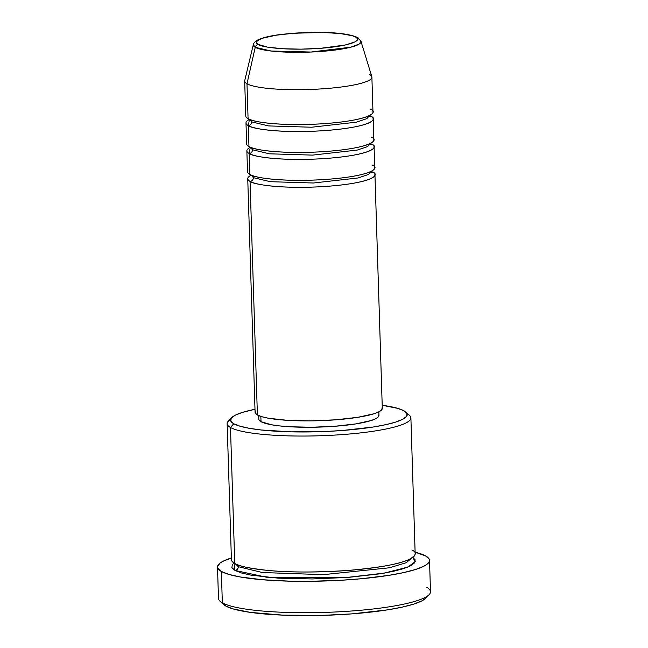<?xml version="1.0" encoding="UTF-8"?>
<svg xmlns="http://www.w3.org/2000/svg" width="648" height="648" viewBox="0 0 648 648"><rect width="100%" height="100%" fill="white"/><g stroke="black" fill="none" stroke-linecap="round" stroke-linejoin="round"><path stroke-width="0.97" d="M355.72 37.09C361.616 39.147 356.376 45.482 320.558 48.317C284.367 50.949 260.415 46.826 258.431 44.469A3.532 3.37 119.2 0 0 255.223 47.304L271.01 51.006L311 52.034L350.811 47.191L359.284 43.999L360.985 41.278A53.922 8.805 178.2 0 1 315.738 51.8A53.922 8.805 178.2 0 1 255.223 47.304L246.985 83.778A63.634 10.392 -1.8 0 0 318.411 89.084A63.634 10.392 -1.8 0 0 371.806 76.667L360.985 41.278L357.55 37.487C348.486 33.485 331.582 31.817 306.828 32.489L282.828 34.223C275.376 35.105 269.204 36.215 264.311 37.544L258.755 39.463C253.473 41.926 253.06 45.093 253.303 44.663L255.223 47.304A53.922 8.805 178.2 0 1 253.303 44.663L244.725 80.66A63.634 10.392 -1.8 0 0 246.985 83.778L248.079 118.641A63.634 10.392 -1.8 0 0 318.111 124.019A63.634 10.392 -1.8 0 0 372.981 111.991L371.887 77.128A63.634 10.392 178.2 0 1 317.018 89.157A63.634 10.392 178.2 0 1 246.985 83.778A63.634 10.392 178.2 0 1 244.677 81.13L245.77 115.984A63.634 10.392 -1.8 0 0 248.079 118.641L246.985 83.778L255.223 47.304A3.532 3.37 -60.8 0 1 258.431 44.469L256.73 42.93L256.973 41.302L259.135 39.658L263.145 38.062L275.999 35.227L293.584 33.242L322.89 32.457L340.03 33.518L352.156 35.689L355.72 37.09L357.413 38.629L357.178 40.257L355.015 41.901L345.311 44.995L320.558 48.317L300.915 49.159L282.212 48.721L267.292 47.077L258.431 44.469C252.526 42.412 257.766 36.077 293.584 33.242C329.775 30.61 353.727 34.733 355.72 37.09A3.532 3.37 -60.8 0 1 357.566 37.495A3.532 3.37 119.2 0 0 355.72 37.09M382.118 407.6L381.818 409.649L379.088 411.723L374.042 413.74L357.842 417.312L335.68 419.815L310.927 420.868L287.356 420.325L268.564 418.252L261.881 416.729L257.394 414.963L250.055 181.391A3.532 3.37 119.2 0 0 253.344 177.649L270.338 181.699L313.405 183.003L358.142 177.957L368.558 174.442L371.312 171.364L368.558 174.442L358.142 177.957L313.405 183.003L270.338 181.699L253.344 177.649A3.532 3.37 119.2 0 0 252.623 175.64A3.532 3.37 -60.8 0 1 253.344 177.649L251.165 175.073L253.344 177.649A3.532 3.37 -60.8 0 1 250.055 181.391L257.394 414.963A63.634 10.392 -1.8 0 0 327.426 420.35A63.634 10.392 -1.8 0 0 382.296 408.313L374.949 174.741A63.634 10.392 178.2 0 1 320.08 186.77A63.634 10.392 178.2 0 1 250.055 181.391A63.634 10.392 178.2 0 1 247.739 178.743A63.634 10.392 178.2 0 1 251.165 175.211M250.055 181.391C252.558 184.356 282.739 189.556 328.342 186.243C373.475 182.671 380.076 174.677 372.641 172.084A63.634 10.392 178.2 0 0 371.312 171.437L372.641 172.084A3.532 3.37 -60.8 0 1 371.426 171.955A3.532 3.37 119.2 0 0 372.641 172.084A63.634 10.392 178.2 0 1 374.949 174.741M249.658 168.974L249.836 174.417A63.634 10.392 -1.8 0 0 319.861 179.804A63.634 10.392 -1.8 0 0 374.73 167.767L374.074 146.853A63.634 10.392 178.2 0 1 319.205 158.882A63.634 10.392 178.2 0 1 249.172 153.503L250.29 147.323A63.634 10.392 178.2 0 0 246.864 150.846A63.634 10.392 178.2 0 0 249.172 153.503L249.836 174.417L249.172 153.503A3.532 3.37 119.2 0 0 252.469 149.761A3.532 3.37 -60.8 0 1 249.172 153.503C251.683 156.468 281.864 161.668 327.459 158.355C372.6 154.775 379.202 146.788 371.766 144.196A3.532 3.37 -60.8 0 1 370.551 144.067A3.532 3.37 119.2 0 0 371.766 144.196A63.634 10.392 178.2 0 1 374.074 146.853M370.429 143.548L371.766 144.196A63.634 10.392 178.2 0 0 370.437 143.548M250.282 147.177L252.469 149.761L250.29 147.25L250.079 148.125M248.783 141.086L248.954 146.529A63.634 10.392 -1.8 0 0 318.986 151.907A63.634 10.392 -1.8 0 0 373.856 139.879L373.199 118.965A63.634 10.392 178.2 0 1 318.33 130.993A63.634 10.392 178.2 0 1 248.297 125.615L249.415 119.434A63.634 10.392 178.2 0 0 245.989 122.958A63.634 10.392 178.2 0 0 248.297 125.615L248.954 146.529L248.297 125.615A3.532 3.37 119.2 0 0 251.594 121.873A3.532 3.37 -60.8 0 1 248.297 125.615C250.808 128.579 280.989 133.78 326.584 130.459C371.717 126.887 378.319 118.9 370.891 116.308A3.532 3.37 -60.8 0 1 369.676 116.17A3.532 3.37 119.2 0 0 370.891 116.308A63.634 10.392 178.2 0 1 373.199 118.965M251.748 147.752A3.532 3.37 -60.8 0 1 252.469 149.761A3.532 3.37 119.2 0 0 251.748 147.752M369.562 115.66L370.891 116.308A63.634 10.392 178.2 0 0 369.562 115.66M249.407 119.289L251.594 121.873L249.415 119.362L249.205 120.228M247.909 113.198L248.079 118.641C250.59 121.605 280.77 126.806 326.365 123.493C371.498 119.912 378.1 111.926 370.672 109.334M250.873 119.856A3.532 3.37 -60.8 0 1 251.594 121.873A3.532 3.37 119.2 0 0 250.873 119.856M234.503 555.587L230.477 427.494A91.919 15.009 -1.8 0 0 339.147 434.808A91.919 15.009 -1.8 0 0 409.544 415.441L405.956 412.16A88.387 14.434 178.2 0 1 338.264 430.782A88.387 14.434 178.2 0 1 233.774 423.752L230.477 427.494L234.754 563.452A91.919 15.009 -1.8 0 0 335.907 571.228A91.919 15.009 -1.8 0 0 415.166 553.846L410.889 417.887A91.919 15.009 178.2 0 1 331.63 435.262A91.919 15.009 178.2 0 1 230.477 427.494A91.919 15.009 178.2 0 1 227.14 423.662A91.919 15.009 178.2 0 1 230.648 419.369M231.709 417.636L228.331 421.135A91.919 15.009 -1.8 0 0 230.477 427.494L233.774 423.752A88.387 14.434 178.2 0 1 231.709 417.636A88.387 14.434 178.2 0 1 254.988 409.269L242.02 412.525L235.013 415.328L231.223 418.203L230.81 421.046L233.774 423.752L240.011 426.198L249.286 428.304L261.233 429.989L291.236 431.851L325.442 431.487L342.509 430.483L373.289 427.008L385.827 424.667L395.79 422.05L402.797 419.248L406.588 416.364L407.009 413.521L404.036 410.824A88.387 14.434 178.2 0 1 405.956 412.16M426.651 587.323A106.061 17.326 178.2 0 1 429.13 594.662A106.061 17.326 178.2 0 1 330.278 612.206A106.061 17.326 178.2 0 1 222.337 602.834L225.852 606.066A102.522 16.743 -1.8 0 0 330.197 615.122A102.522 16.743 -1.8 0 0 425.752 598.161A102.522 16.743 -1.8 0 0 426.902 596.427M238.27 566.684A3.532 3.37 -60.8 0 1 234.973 570.426L234.033 563.031L232.316 564.659L231.887 567.616L234.973 570.426A3.532 3.37 119.2 0 0 238.27 566.684L235.184 563.687L238.27 566.684L262.343 572.524L323.328 574.663L389.464 567.786L406.223 562.707L411.658 558.139L406.223 562.707L389.464 567.786L323.328 574.663L262.343 572.524L238.27 566.684A3.532 3.37 -60.8 0 0 237.63 564.781M378.813 414.728L378.529 416.664L375.953 418.616L371.191 420.52L355.882 423.897L334.951 426.263L311.575 427.259L289.316 426.74L279.685 425.922L271.561 424.78L261.014 421.678L260.852 416.413L261.014 421.678A60.102 9.817 -1.8 0 0 327.159 426.765A60.102 9.817 -1.8 0 0 378.975 415.4L378.861 411.836M407.552 414.048A91.919 15.009 178.2 0 1 410.889 417.887M217.501 567.04L218.481 598.412A106.061 17.326 -1.8 0 0 222.337 602.834A106.061 17.326 -1.8 0 0 339.05 611.801A106.061 17.326 -1.8 0 0 430.499 591.745L429.519 560.374A106.061 17.326 178.2 0 1 338.07 580.43A106.061 17.326 178.2 0 1 221.349 571.463L222.337 602.834L221.349 571.463A106.061 17.326 178.2 0 1 217.501 567.04A106.061 17.326 178.2 0 1 231.36 557.952L222.831 561.354L220.061 563.08L217.526 566.53L217.785 568.223L221.349 571.463L228.841 574.403L239.963 576.931L262.505 579.741L290.296 581.183L310.578 581.305L341.674 580.227L361.706 578.705L388.768 575.367L403.809 572.565L415.765 569.422L424.181 566.052L426.951 564.327L428.725 562.602L429.486 560.885L429.227 559.192L425.663 555.952A106.061 17.326 178.2 0 1 429.519 560.374M357.566 37.495A3.532 3.37 -60.8 0 1 359.089 39.423A53.922 8.805 178.2 0 1 360.985 41.278M369.571 74.471A63.634 10.392 178.2 0 1 371.887 77.128M245.989 122.958L246.645 143.88A63.634 10.392 -1.8 0 0 248.954 146.529C251.465 149.494 281.645 154.694 327.24 151.381C372.381 147.809 378.975 139.814 371.547 137.222M425.768 598.145L421.921 600.842L413.789 604.09L402.23 607.127L387.682 609.841L351.977 613.875L322.137 615.389L283.119 615.155L250.42 612.392L233.086 608.901L225.852 606.066L222.41 602.932M415.109 552.177A106.061 17.326 178.2 0 1 425.663 555.952L415.109 552.177M412.76 557.41L415.133 559.791L414.696 562.748L410.759 565.745L403.469 568.66L393.101 571.382L380.06 573.812L348.049 577.425L312.304 578.956L278.259 578.162L251.1 575.165L241.461 572.978L234.973 570.426L266.531 577.23L345.352 577.627L384.402 573.091L407.77 567.113L415.279 561.614L412.76 557.41M227.14 423.662L231.417 559.621A91.919 15.009 -1.8 0 0 234.754 563.452C237.832 565.931 248.646 568.223 267.187 570.345C288.514 572.508 315.398 572.549 347.83 570.459C379.088 567.713 399.427 564.092 408.839 559.589C416.275 555.498 417.272 552.307 411.828 550.014M404.036 410.824L397.799 408.378L382.199 405.275A88.387 14.434 178.2 0 1 404.036 410.824M258.722 415.619L258.836 419.175A60.102 9.817 -1.8 0 0 261.014 421.678L258.998 419.847M247.739 178.743L255.085 412.314A63.634 10.392 -1.8 0 0 257.394 414.963L255.255 413.027L255.555 410.978M246.864 150.846L247.52 171.769A63.634 10.392 -1.8 0 0 249.836 174.417C252.339 177.39 282.52 182.582 328.115 179.269C373.256 175.697 379.858 167.711 372.422 165.119M222.337 602.834A106.061 17.326 178.2 0 1 220.036 601.231L223.625 604.511A102.522 16.743 -1.8 0 0 225.852 606.066L222.337 602.834M369.822 116.438L369.554 115.587L366.8 118.665L356.392 122.172L311.648 127.227L268.588 125.923L251.594 121.873L268.588 125.923L311.648 127.227L356.392 122.172L366.8 118.665L369.554 115.514M370.697 144.334L370.429 143.475L367.675 146.553L357.267 150.069L312.522 155.115L269.463 153.811L252.469 149.761L269.463 153.811L312.522 155.115L357.267 150.069L367.675 146.553L370.429 143.402M250.954 176.013L251.165 175.065M429.13 594.662L425.752 598.161M371.571 172.222L371.304 171.291"/></g></svg>
